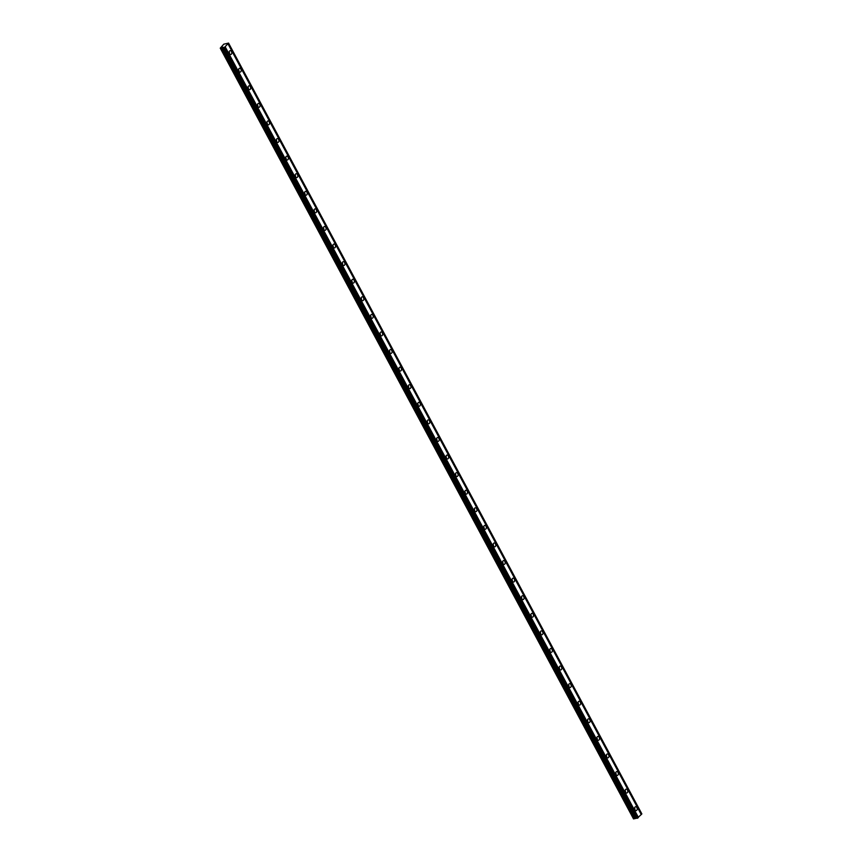 <?xml version="1.0" encoding="UTF-8"?>
<svg xmlns="http://www.w3.org/2000/svg" width="862" height="862" viewBox="0 0 862 862"><rect width="100%" height="100%" fill="white"/><g stroke="black" fill="none" stroke-linecap="round" stroke-linejoin="round"><path stroke-width="1.29" d="M220.252 48.153L224.519 47.345L228.559 43.1L223.786 44.177L220.252 48.153L633.527 818.9L637.05 818.124M634.885 809.709A1.929 1.304 80.1 0 0 636.221 810.582A1.929 1.304 80.1 0 0 636.91 807.629A1.929 1.304 80.1 0 0 635.563 806.767A1.929 1.304 80.1 0 0 634.885 809.709M634.895 809.741A1.929 1.304 80.1 0 0 634.615 808.028A1.929 1.304 80.1 0 0 634.594 808.006M229.464 53.616A1.929 1.304 80.1 0 0 230.811 54.489A1.929 1.304 80.1 0 0 231.49 51.537A1.929 1.304 80.1 0 0 230.154 50.675A1.929 1.304 80.1 0 0 229.464 53.616M229.486 53.649A1.929 1.304 80.1 0 0 229.195 51.935A1.929 1.304 80.1 0 0 229.184 51.914M238.903 71.201A1.929 1.304 80.1 0 0 240.239 72.074A1.929 1.304 80.1 0 0 240.918 69.122A1.929 1.304 80.1 0 0 239.582 68.26A1.929 1.304 80.1 0 0 238.903 71.201M238.914 71.234A1.929 1.304 80.1 0 0 238.623 69.52A1.929 1.304 80.1 0 0 238.612 69.499M248.331 88.786A1.929 1.304 80.1 0 0 249.668 89.648A1.929 1.304 80.1 0 0 250.346 86.706A1.929 1.304 80.1 0 0 249.01 85.844A1.929 1.304 80.1 0 0 248.331 88.786M248.342 88.808A1.929 1.304 80.1 0 0 248.051 87.105A1.929 1.304 80.1 0 0 248.04 87.084M257.76 106.371A1.929 1.304 80.1 0 0 259.096 107.233A1.929 1.304 80.1 0 0 259.774 104.291A1.929 1.304 80.1 0 0 258.438 103.429A1.929 1.304 80.1 0 0 257.76 106.371M257.77 106.392A1.929 1.304 80.1 0 0 257.479 104.69A1.929 1.304 80.1 0 0 257.469 104.668M267.188 123.956A1.929 1.304 80.1 0 0 268.524 124.818A1.929 1.304 80.1 0 0 269.203 121.876A1.929 1.304 80.1 0 0 267.866 121.014A1.929 1.304 80.1 0 0 267.188 123.956M267.198 123.977A1.929 1.304 80.1 0 0 266.908 122.275A1.929 1.304 80.1 0 0 266.897 122.253M276.616 141.54A1.929 1.304 80.1 0 0 277.952 142.402A1.929 1.304 80.1 0 0 278.631 139.461A1.929 1.304 80.1 0 0 277.295 138.599A1.929 1.304 80.1 0 0 276.616 141.54M276.627 141.562A1.929 1.304 80.1 0 0 276.336 139.859A1.929 1.304 80.1 0 0 276.325 139.827M286.044 159.125A1.929 1.304 80.1 0 0 287.38 159.987A1.929 1.304 80.1 0 0 288.059 157.046A1.929 1.304 80.1 0 0 286.723 156.173A1.929 1.304 80.1 0 0 286.044 159.125M286.055 159.147A1.929 1.304 80.1 0 0 285.764 157.444A1.929 1.304 80.1 0 0 285.753 157.412M295.472 176.71A1.929 1.304 80.1 0 0 296.808 177.572A1.929 1.304 80.1 0 0 297.487 174.63A1.929 1.304 80.1 0 0 296.151 173.758A1.929 1.304 80.1 0 0 295.472 176.71M295.483 176.732A1.929 1.304 80.1 0 0 295.192 175.029A1.929 1.304 80.1 0 0 295.181 174.997M304.9 194.284A1.929 1.304 80.1 0 0 306.236 195.157A1.929 1.304 80.1 0 0 306.915 192.204A1.929 1.304 80.1 0 0 305.579 191.342A1.929 1.304 80.1 0 0 304.9 194.284M304.911 194.316A1.929 1.304 80.1 0 0 304.62 192.614A1.929 1.304 80.1 0 0 304.609 192.582M314.328 211.869A1.929 1.304 80.1 0 0 315.664 212.742A1.929 1.304 80.1 0 0 316.343 209.789A1.929 1.304 80.1 0 0 315.007 208.927A1.929 1.304 80.1 0 0 314.328 211.869M314.339 211.901A1.929 1.304 80.1 0 0 314.048 210.188A1.929 1.304 80.1 0 0 314.037 210.166M323.756 229.454A1.929 1.304 80.1 0 0 325.093 230.316A1.929 1.304 80.1 0 0 325.771 227.374A1.929 1.304 80.1 0 0 324.435 226.512A1.929 1.304 80.1 0 0 323.756 229.454M323.767 229.486A1.929 1.304 80.1 0 0 323.476 227.773A1.929 1.304 80.1 0 0 323.465 227.751M333.185 247.038A1.929 1.304 80.1 0 0 334.521 247.9A1.929 1.304 80.1 0 0 335.199 244.959A1.929 1.304 80.1 0 0 333.863 244.097A1.929 1.304 80.1 0 0 333.185 247.038M333.195 247.06A1.929 1.304 80.1 0 0 332.904 245.358A1.929 1.304 80.1 0 0 332.894 245.336M342.613 264.623A1.929 1.304 80.1 0 0 343.949 265.485A1.929 1.304 80.1 0 0 344.628 262.544A1.929 1.304 80.1 0 0 343.291 261.682A1.929 1.304 80.1 0 0 342.613 264.623M342.623 264.645A1.929 1.304 80.1 0 0 342.333 262.942A1.929 1.304 80.1 0 0 342.322 262.921M352.041 282.208A1.929 1.304 80.1 0 0 353.377 283.07A1.929 1.304 80.1 0 0 354.056 280.128A1.929 1.304 80.1 0 0 352.72 279.266A1.929 1.304 80.1 0 0 352.041 282.208M352.052 282.23A1.929 1.304 80.1 0 0 351.761 280.527A1.929 1.304 80.1 0 0 351.75 280.506M361.469 299.793A1.929 1.304 80.1 0 0 362.805 300.655A1.929 1.304 80.1 0 0 363.484 297.713A1.929 1.304 80.1 0 0 362.148 296.84A1.929 1.304 80.1 0 0 361.469 299.793M361.48 299.814A1.929 1.304 80.1 0 0 361.189 298.112A1.929 1.304 80.1 0 0 361.178 298.08M370.897 317.378A1.929 1.304 80.1 0 0 372.233 318.24A1.929 1.304 80.1 0 0 372.912 315.298A1.929 1.304 80.1 0 0 371.576 314.425A1.929 1.304 80.1 0 0 370.897 317.378M370.908 317.399A1.929 1.304 80.1 0 0 370.617 315.697A1.929 1.304 80.1 0 0 370.606 315.664M380.325 334.952A1.929 1.304 80.1 0 0 381.661 335.824A1.929 1.304 80.1 0 0 382.34 332.883A1.929 1.304 80.1 0 0 381.004 332.01A1.929 1.304 80.1 0 0 380.325 334.952M380.336 334.984A1.929 1.304 80.1 0 0 380.045 333.282A1.929 1.304 80.1 0 0 380.034 333.249M389.753 352.536A1.929 1.304 80.1 0 0 391.089 353.409A1.929 1.304 80.1 0 0 391.768 350.457A1.929 1.304 80.1 0 0 390.432 349.595A1.929 1.304 80.1 0 0 389.753 352.536M389.764 352.569A1.929 1.304 80.1 0 0 389.473 350.856A1.929 1.304 80.1 0 0 389.462 350.834M399.181 370.121A1.929 1.304 80.1 0 0 400.518 370.994A1.929 1.304 80.1 0 0 401.196 368.042A1.929 1.304 80.1 0 0 399.86 367.18A1.929 1.304 80.1 0 0 399.181 370.121M399.192 370.154A1.929 1.304 80.1 0 0 398.901 368.44A1.929 1.304 80.1 0 0 398.89 368.419M408.61 387.706A1.929 1.304 80.1 0 0 409.946 388.568A1.929 1.304 80.1 0 0 410.624 385.626A1.929 1.304 80.1 0 0 409.288 384.764A1.929 1.304 80.1 0 0 408.61 387.706M408.62 387.738A1.929 1.304 80.1 0 0 408.329 386.025A1.929 1.304 80.1 0 0 408.319 386.004M418.038 405.291A1.929 1.304 80.1 0 0 419.374 406.153A1.929 1.304 80.1 0 0 420.053 403.211A1.929 1.304 80.1 0 0 418.716 402.349A1.929 1.304 80.1 0 0 418.038 405.291M418.048 405.312A1.929 1.304 80.1 0 0 417.758 403.61A1.929 1.304 80.1 0 0 417.747 403.588M427.466 422.876A1.929 1.304 80.1 0 0 428.802 423.738A1.929 1.304 80.1 0 0 429.481 420.796A1.929 1.304 80.1 0 0 428.145 419.934A1.929 1.304 80.1 0 0 427.466 422.876M427.477 422.897A1.929 1.304 80.1 0 0 427.186 421.195A1.929 1.304 80.1 0 0 427.175 421.173M436.894 440.46A1.929 1.304 80.1 0 0 438.23 441.322A1.929 1.304 80.1 0 0 438.909 438.381A1.929 1.304 80.1 0 0 437.573 437.519A1.929 1.304 80.1 0 0 436.894 440.46M436.905 440.482A1.929 1.304 80.1 0 0 436.614 438.78A1.929 1.304 80.1 0 0 436.603 438.747M446.322 458.045A1.929 1.304 80.1 0 0 447.658 458.907A1.929 1.304 80.1 0 0 448.337 455.966A1.929 1.304 80.1 0 0 447.001 455.093A1.929 1.304 80.1 0 0 446.322 458.045M446.333 458.067A1.929 1.304 80.1 0 0 446.042 456.364A1.929 1.304 80.1 0 0 446.031 456.332M455.75 475.63A1.929 1.304 80.1 0 0 457.086 476.492A1.929 1.304 80.1 0 0 457.765 473.55A1.929 1.304 80.1 0 0 456.429 472.678A1.929 1.304 80.1 0 0 455.75 475.63M455.761 475.652A1.929 1.304 80.1 0 0 455.47 473.949A1.929 1.304 80.1 0 0 455.459 473.917M465.178 493.204A1.929 1.304 80.1 0 0 466.514 494.077A1.929 1.304 80.1 0 0 467.193 491.135A1.929 1.304 80.1 0 0 465.857 490.262A1.929 1.304 80.1 0 0 465.178 493.204M465.189 493.236A1.929 1.304 80.1 0 0 464.898 491.534A1.929 1.304 80.1 0 0 464.887 491.502M474.606 510.789A1.929 1.304 80.1 0 0 475.943 511.662A1.929 1.304 80.1 0 0 476.621 508.709A1.929 1.304 80.1 0 0 475.285 507.847A1.929 1.304 80.1 0 0 474.606 510.789M474.617 510.821A1.929 1.304 80.1 0 0 474.326 509.108A1.929 1.304 80.1 0 0 474.315 509.086M484.035 528.374A1.929 1.304 80.1 0 0 485.371 529.246A1.929 1.304 80.1 0 0 486.049 526.294A1.929 1.304 80.1 0 0 484.713 525.432A1.929 1.304 80.1 0 0 484.035 528.374M484.045 528.406A1.929 1.304 80.1 0 0 483.754 526.693A1.929 1.304 80.1 0 0 483.744 526.671M493.463 545.958A1.929 1.304 80.1 0 0 494.799 546.82A1.929 1.304 80.1 0 0 495.478 543.879A1.929 1.304 80.1 0 0 494.142 543.017A1.929 1.304 80.1 0 0 493.463 545.958M493.473 545.98A1.929 1.304 80.1 0 0 493.183 544.278A1.929 1.304 80.1 0 0 493.172 544.256M502.891 563.543A1.929 1.304 80.1 0 0 504.227 564.405A1.929 1.304 80.1 0 0 504.906 561.464A1.929 1.304 80.1 0 0 503.57 560.602A1.929 1.304 80.1 0 0 502.891 563.543M502.902 563.565A1.929 1.304 80.1 0 0 502.611 561.862A1.929 1.304 80.1 0 0 502.6 561.841M512.319 581.128A1.929 1.304 80.1 0 0 513.655 581.99A1.929 1.304 80.1 0 0 514.334 579.048A1.929 1.304 80.1 0 0 512.998 578.187A1.929 1.304 80.1 0 0 512.319 581.128M512.33 581.15A1.929 1.304 80.1 0 0 512.039 579.447A1.929 1.304 80.1 0 0 512.028 579.426M521.747 598.713A1.929 1.304 80.1 0 0 523.083 599.575A1.929 1.304 80.1 0 0 523.762 596.633A1.929 1.304 80.1 0 0 522.426 595.771A1.929 1.304 80.1 0 0 521.747 598.713M521.758 598.734A1.929 1.304 80.1 0 0 521.467 597.032A1.929 1.304 80.1 0 0 521.456 597M531.175 616.298A1.929 1.304 80.1 0 0 532.511 617.16A1.929 1.304 80.1 0 0 533.201 614.218A1.929 1.304 80.1 0 0 531.854 613.345A1.929 1.304 80.1 0 0 531.175 616.298M531.186 616.319A1.929 1.304 80.1 0 0 530.895 614.617A1.929 1.304 80.1 0 0 530.884 614.584M540.603 633.882A1.929 1.304 80.1 0 0 541.939 634.744A1.929 1.304 80.1 0 0 542.629 631.803A1.929 1.304 80.1 0 0 541.282 630.93A1.929 1.304 80.1 0 0 540.603 633.882M540.614 633.904A1.929 1.304 80.1 0 0 540.323 632.202A1.929 1.304 80.1 0 0 540.312 632.169M550.031 651.457A1.929 1.304 80.1 0 0 551.368 652.329A1.929 1.304 80.1 0 0 552.057 649.377A1.929 1.304 80.1 0 0 550.71 648.515A1.929 1.304 80.1 0 0 550.031 651.457M550.042 651.489A1.929 1.304 80.1 0 0 549.751 649.786A1.929 1.304 80.1 0 0 549.74 649.754M559.46 669.041A1.929 1.304 80.1 0 0 560.796 669.914A1.929 1.304 80.1 0 0 561.485 666.962A1.929 1.304 80.1 0 0 560.138 666.1A1.929 1.304 80.1 0 0 559.46 669.041M559.47 669.074A1.929 1.304 80.1 0 0 559.19 667.36A1.929 1.304 80.1 0 0 559.169 667.339M568.888 686.626A1.929 1.304 80.1 0 0 570.224 687.488A1.929 1.304 80.1 0 0 570.913 684.547A1.929 1.304 80.1 0 0 569.567 683.685A1.929 1.304 80.1 0 0 568.888 686.626M568.898 686.658A1.929 1.304 80.1 0 0 568.618 684.945A1.929 1.304 80.1 0 0 568.597 684.924M578.316 704.211A1.929 1.304 80.1 0 0 579.652 705.073A1.929 1.304 80.1 0 0 580.341 702.131A1.929 1.304 80.1 0 0 578.995 701.269A1.929 1.304 80.1 0 0 578.316 704.211M578.327 704.232A1.929 1.304 80.1 0 0 578.046 702.53A1.929 1.304 80.1 0 0 578.025 702.508M587.744 721.796A1.929 1.304 80.1 0 0 589.08 722.658A1.929 1.304 80.1 0 0 589.77 719.716A1.929 1.304 80.1 0 0 588.423 718.854A1.929 1.304 80.1 0 0 587.744 721.796M587.755 721.817A1.929 1.304 80.1 0 0 587.475 720.115A1.929 1.304 80.1 0 0 587.453 720.093M597.172 739.38A1.929 1.304 80.1 0 0 598.508 740.242A1.929 1.304 80.1 0 0 599.198 737.301A1.929 1.304 80.1 0 0 597.851 736.439A1.929 1.304 80.1 0 0 597.172 739.38M597.183 739.402A1.929 1.304 80.1 0 0 596.903 737.7A1.929 1.304 80.1 0 0 596.881 737.678M606.6 756.965A1.929 1.304 80.1 0 0 607.936 757.827A1.929 1.304 80.1 0 0 608.626 754.886A1.929 1.304 80.1 0 0 607.279 754.013A1.929 1.304 80.1 0 0 606.6 756.965M606.611 756.987A1.929 1.304 80.1 0 0 606.331 755.284A1.929 1.304 80.1 0 0 606.309 755.252M616.028 774.55A1.929 1.304 80.1 0 0 617.364 775.412A1.929 1.304 80.1 0 0 618.054 772.471A1.929 1.304 80.1 0 0 616.707 771.598A1.929 1.304 80.1 0 0 616.028 774.55M616.039 774.572A1.929 1.304 80.1 0 0 615.759 772.869A1.929 1.304 80.1 0 0 615.737 772.837M625.456 792.124A1.929 1.304 80.1 0 0 626.793 792.997A1.929 1.304 80.1 0 0 627.482 790.055A1.929 1.304 80.1 0 0 626.135 789.183A1.929 1.304 80.1 0 0 625.456 792.124M625.467 792.156A1.929 1.304 80.1 0 0 625.187 790.454A1.929 1.304 80.1 0 0 625.165 790.422M228.559 43.1L641.856 813.911L641.242 814.536L227.977 43.8M223.861 47.529L637.137 818.275L641.242 814.536M228.484 43.272L641.748 814.019M638.408 817.456L225.133 46.71M637.891 817.984L224.626 47.238M224.325 47.442L637.6 818.189M636.824 818.146L223.549 47.399M634.723 818.695L221.448 47.949M641.856 813.911L228.592 43.165M637.783 818.092L224.519 47.345M636.199 817.876L222.935 47.13M222.515 47.259L635.79 818.006"/></g></svg>
